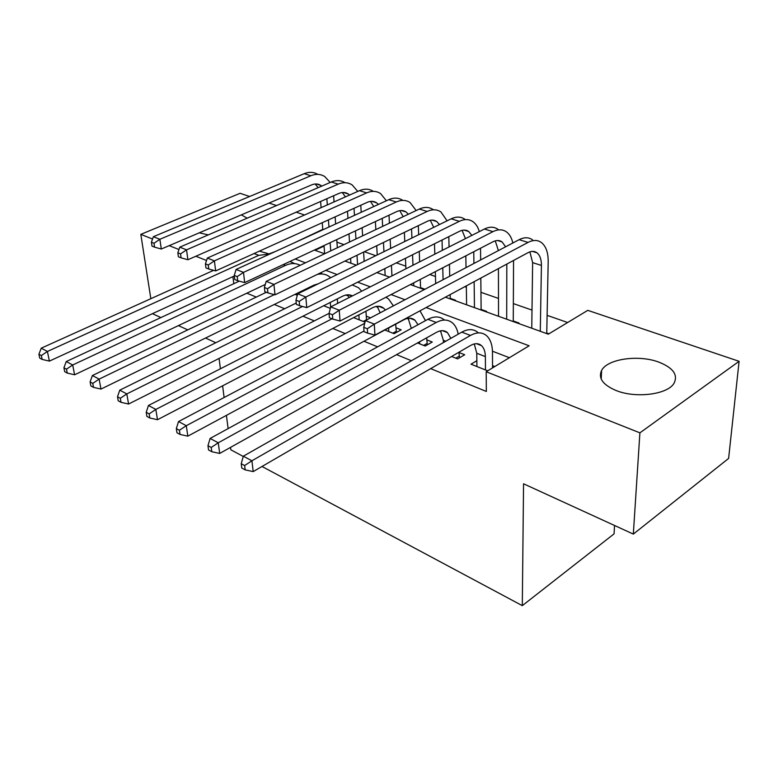 <?xml version="1.0" encoding="UTF-8"?>
<svg xmlns="http://www.w3.org/2000/svg" width="778" height="778" viewBox="0 0 778 778"><rect width="100%" height="100%" fill="white"/><g stroke="black" fill="none" stroke-linecap="round" stroke-linejoin="round"><path stroke-width="1.17" d="M616.341 390.614C602.931 384.945 598.019 378.225 601.598 370.435C607.346 358.969 638.252 354.457 658.567 362.023C673.262 367.79 678.367 374.947 673.884 383.515C667.232 394.572 635.791 398.482 616.341 390.614M208.3 234.888L199.285 232.817M241.345 214.874L247.19 218.171M614.532 525.481L614.075 533.854L522.301 605.654L262.021 466.479M150.835 298.694L140.818 234.363L240.091 193.294L249.612 196.494M269.071 203.048L276.521 205.557M296.204 212.18L304.548 214.991M567.648 322.51L547.109 315.353M532.006 310.091L513.344 303.595M498.484 298.421L480.96 292.324M466.333 287.228L464.816 286.703M435.466 276.482L429.806 274.508M405.795 266.154L396.342 262.857M375.755 255.69L364.337 251.712M343.983 244.632L336.932 242.172M445.376 297.177L548.325 334.18L587.769 310.354L739.1 361.313L639.895 432.85L486.201 371.728L529.137 345.782L426.101 307.553M639.895 432.85L633.331 534.097L728.616 458.436L739.1 361.313M476.856 360.72L471.001 364.192L487.699 370.814M451.58 356.489L457.639 358.891L464.709 354.758L458.932 352.492M417.475 342.962L425.196 346.025L432.276 342.038L426.743 339.86M384.857 330.018L394.106 333.684L401.185 329.833L395.876 327.752M353.62 317.628L364.269 321.849L365.193 321.363M323.697 305.754L330.349 308.389M294.988 294.366L297.313 295.28M424.934 289.241L420.567 287.675M454.906 300.6L455.558 300.24L450.238 298.334M485.997 311.774L486.649 311.404L481.115 309.42M518.372 323.415L519.023 323.035L513.256 320.964M324.056 246.101L315.032 250.312M548.976 333.791L546.759 332.994M246.821 293.199L256.293 297.079M274.294 304.47L284.68 308.73M302.924 316.208L314.312 320.886M332.789 328.472L345.247 333.577M363.978 341.26L377.593 346.852M396.576 354.632L411.436 360.729M430.672 368.626L486.338 391.47L486.201 371.728M509.395 357.705L492.455 351.218M474.551 344.353L473.802 344.071M440.961 331.486L439.706 331.01M408.8 319.165L407.069 318.503M377.962 307.359L375.813 306.532M348.379 296.019L345.84 295.047M370.6 317.842L366.234 316.131M494.769 366.545L492.532 365.67M243.261 456.443L230.852 449.81L230.541 447.369M160.9 317.57L153.217 314.059L153.11 313.369M633.331 534.097L523.555 483.79L522.301 605.654M233.77 283.717L232.933 276.628M206.53 260.494L195.842 256.244M178.959 249.534L169.196 245.654M152.546 239.031L140.818 234.363M215.807 342.738L205.538 338.031M187.761 329.882L178.415 325.603M219.085 358.444L220.417 368.772M222.615 385.82L224.113 397.5M226.417 415.374L228.119 428.6M275.208 251.576L269.237 253.823M405.007 299.734L391.101 294.57M370.289 286.849L357.686 282.171M337.146 274.556L325.758 270.336M305.482 262.808L295.222 259.006M322.773 229.374L294.288 242.853M314.351 250.069L324.63 253.764M344.946 261.068L356.353 265.172M376.922 272.563L389.535 277.094M410.366 284.583L424.282 289.591M234.324 275.986L49.393 361.109L42.158 359.417L41.351 355.565L38.9 354.233L39.707 358.084L42.158 359.417M38.9 354.233L41.253 348.184L213.59 270.355M41.253 348.184L47.4 351.471L258.792 255.34L269.966 253.968M259.375 251.138L268.274 253.677M41.351 355.565L47.4 351.471L49.393 361.109M333.616 195.755L334.054 201.92M335.124 216.868L335.629 223.967M336.748 239.614L337.331 247.774M324.65 253.754L324.018 245.556M322.802 229.821L322.257 222.693M321.1 207.658L320.614 201.463M330.738 250.886L330.135 242.697M328.968 227.011L328.433 219.892M327.324 204.906L326.857 198.721M318.124 187.673L315.168 183.997M321.82 186.078L321.013 185.485C318.183 183.686 315.041 183.501 311.589 184.911L161.299 249.018L154.589 247.161L154.005 243.261L151.409 242.23L152.002 246.111L154.589 247.161M151.409 242.23L153.363 236.716L304.169 173.698C309.167 171.695 313.738 171.928 317.862 174.389M153.363 236.716L159.86 239.284L310.85 175.75C315.975 173.689 320.624 173.971 324.796 176.587L330.212 182.47M154.005 243.261L159.86 239.284L161.299 249.018M302.817 291.332L302.749 290.573M296.7 295.037L296.574 293.588M309.8 287.131L309.868 287.879M265.308 284.437L74.61 374.782L67.268 373.08L66.49 369.161L63.922 367.78L64.71 371.69L67.268 373.08M63.922 367.78L66.256 361.546L239.303 281.14M66.256 361.546L72.685 364.989L285.419 265.415C290.826 262.983 295.737 262.954 300.172 265.317M289.99 261.447L294.765 263.635M66.49 369.161L72.685 364.989L74.61 374.782M330.631 307.31L330.261 302.447M337.331 298.888L337.652 303.381M318.085 283.863L313.904 285.127L100.975 389.078L93.535 387.366L92.777 383.389L90.102 381.94L90.851 385.907L93.535 387.366M90.102 381.94L92.407 375.521L266.348 292.265M92.407 375.521L99.127 379.119L274.284 294.638M317.356 274.391C322.073 273.36 326.186 274.196 329.707 276.91L330.65 277.727M320.507 272.874L322.306 274.002M92.777 383.389L99.127 379.119L100.975 389.078M359.173 319.826L358.862 314.896M365.942 311.21L366.535 319.982M349.283 297.488L347.387 294.823M352.444 295.883C349.526 294.347 346.268 294.444 342.66 296.194L128.574 404.035L121.018 402.323L120.308 398.278L117.497 396.761L118.217 400.796L121.018 402.323M117.497 396.761L119.773 390.157L296.233 303.021M119.773 390.157L126.814 393.921L302.506 306.474M352.191 284.923L358.512 287.704L361.692 291.205M120.308 398.278L126.814 393.921L128.574 404.035M363.238 321.44L366.457 319.748M388.796 331.584L388.611 327.985M395.701 324.173L396.391 332.449M380.189 312.795L377.136 306.308M385.402 310.052L383.719 308.234C380.607 305.783 376.912 305.618 372.633 307.728L157.496 419.712L149.833 418L149.152 413.886L146.206 412.291L146.886 416.395L149.833 418M146.206 412.291L148.452 405.484L329.065 313.359M148.452 405.484L155.833 409.432L332.05 318.795M385.888 297.274L388.523 298.947L393.386 305.851M149.152 413.886L155.833 409.432L157.496 419.712M392.822 333.179L396.051 331.428M360.788 205.256L361.216 212.277M362.14 227.75L362.626 235.831M363.608 252.062L364.162 261.35M350.917 263.217L350.596 258.345M349.517 242.016L348.982 233.896M347.961 218.326L347.494 211.276M357.579 264.569L356.985 255.262M355.954 238.972L355.449 230.881M354.467 215.36L354.019 208.319M345.432 196.883L342.271 192.526M349.585 195.045L348.262 193.975C345.461 192.176 342.33 192.001 338.858 193.459L187.897 259.735L181.099 257.858L180.545 253.9L177.841 252.821L178.395 256.769L181.099 257.858M177.841 252.821L179.767 247.161L331.272 182.013C336.349 179.932 340.949 180.165 345.072 182.713M179.767 247.161L186.545 249.845L338.216 184.143C343.351 182.023 347.99 182.276 352.133 184.901L357.773 191.417M180.545 253.9L186.545 249.845L187.897 259.735M389.01 215.205L389.399 223.189M390.177 239.245L390.614 248.425M391.431 265.317L391.947 275.879M378.186 273.02L378.127 271.96M377.213 254.98L376.708 245.741M375.832 229.598L375.395 221.565M385.168 275.529L384.818 268.624M383.943 251.683L383.476 242.473M382.65 226.379L382.231 218.365M373.761 206.54L370.454 201.395M378.409 204.419L376.591 202.805C373.819 200.996 370.698 200.841 367.226 202.348L215.662 270.919L208.776 269.032L208.261 265.006L205.431 263.868L205.956 267.895L208.776 269.032M205.431 263.868L207.318 258.063L359.455 190.668C364.6 188.49 369.229 188.723 373.343 191.369M207.318 258.063L214.397 260.863L366.681 192.886C371.826 190.688 376.445 190.911 380.549 193.557L386.403 200.763M208.261 265.006L214.397 260.863L215.662 270.919M418.331 225.649L418.661 234.723M419.264 251.411L419.634 261.846M420.266 279.448L420.587 288.259M405.912 268.799L405.464 258.296M404.764 241.511L404.375 232.389M413.77 285.808L413.663 282.881M412.972 265.22L412.564 254.756M411.912 238.019L411.552 228.927M403.169 216.683L399.775 210.634M408.362 214.232L406.067 211.995C403.325 210.177 400.223 210.041 396.741 211.597L244.662 282.609L237.689 280.702L237.212 276.608L234.256 275.422L234.742 279.516L237.689 280.702M234.256 275.422L236.104 269.451L388.786 199.674C393.94 197.418 398.55 197.622 402.615 200.277M236.104 269.451L243.504 272.378L396.313 201.979C401.458 199.713 406.058 199.907 410.123 202.562L416.162 210.556M237.212 276.608L243.504 272.378L244.662 282.609M448.818 236.638L449.062 246.937M449.46 264.326L449.733 276.2M450.161 294.599L450.258 298.927M435.67 283.6L435.32 271.648M434.805 254.163L434.503 243.796M443.081 279.701L442.77 267.788M442.312 250.36L442.05 240.023M433.706 227.371L430.302 220.271M439.492 224.541L436.759 221.565C434.066 219.736 430.973 219.62 427.492 221.234L274.994 294.833L267.933 292.907L267.496 288.745L264.403 287.5L264.841 291.662L267.933 292.907M264.403 287.5L266.202 281.354L419.342 209.049C424.496 206.724 429.077 206.89 433.093 209.564M266.202 281.354L273.944 284.417L427.18 211.451C432.325 209.107 436.905 209.263 440.912 211.937L447.107 220.826M267.496 288.745L273.944 284.417L274.994 294.833M419.663 343.827L419.585 341.775M411.329 328.394L408.149 318.299M426.675 337.817L427.287 344.849M418.01 324.737L414.907 320.157C411.854 317.696 408.178 317.57 403.899 319.758L187.829 436.157L180.049 434.445L179.417 430.263L176.324 428.59L176.966 432.762L180.049 434.445M176.324 428.59L178.532 421.559L364.736 323.298M178.532 421.559L186.282 425.702L363.997 331.088M420.003 310.83L425.478 320.653M179.417 430.263L186.282 425.702L187.829 436.157M423.65 345.403L426.869 343.594M480.541 248.211L480.648 259.93M480.823 278.077L481.125 310.023M466.606 304.811L466.314 285.896M466.022 267.622L465.837 255.836M474.463 307.631L474.142 281.675M473.919 263.47L473.773 251.722M465.429 238.652L462.103 230.337M471.876 235.384L468.755 231.533C466.09 229.695 463.027 229.607 459.545 231.28L306.746 307.631L299.588 305.686L299.209 301.446L295.971 300.152L296.36 304.383L299.588 305.686M295.971 300.152L297.721 293.821L451.191 218.822C456.336 216.41 460.897 216.547 464.845 219.231M297.721 293.821L305.832 297.031L459.36 221.331C464.515 218.9 469.056 219.026 472.995 221.711C475.932 223.84 478.042 227.137 479.306 231.62M299.209 301.446L305.832 297.031L306.746 307.631M443.392 342.583L443.334 340.278L440.494 330.825M458.932 352.23L459.506 357.792M450.841 338.352L447.467 332.605C444.462 330.135 440.815 330.037 436.536 332.313L219.688 453.438L211.801 451.717L211.208 447.467L207.959 445.706L208.553 449.947L211.801 451.717M207.959 445.706L210.118 438.442L427.919 319.32C434.27 316.024 439.687 316.179 444.16 319.787M210.118 438.442L218.258 442.799L436.244 322.471C442.604 319.145 448.002 319.281 452.456 322.899C455.373 325.447 457.279 329.211 458.184 334.18M211.208 447.467L218.258 442.799L219.688 453.438M455.791 358.162L459.01 356.275M513.558 260.445L513.256 321.577M498.513 316.276L498.435 268.595M506.702 319.213L506.809 264.082M498.387 250.594L495.265 240.849M505.583 246.811L502.121 241.939C499.515 240.091 496.471 240.032 492.999 241.763L340.025 321.042L332.78 319.087L332.449 314.769L329.055 313.408L329.386 317.716L332.78 319.087M329.055 313.408L330.738 306.882L484.422 229.024C489.566 226.524 494.079 226.622 497.969 229.316M330.738 306.882L339.247 310.247L492.96 231.649C498.095 229.121 502.607 229.209 506.468 231.902C509.58 234.227 511.71 237.922 512.838 242.989M332.449 314.769L339.247 310.247L340.025 321.042M485.462 369.929L485.365 356.596C485.278 351.607 483.974 347.941 481.465 345.597C478.528 343.127 474.92 343.069 470.641 345.432L253.2 471.594L245.187 469.883L244.652 465.555L241.229 463.707L241.773 468.025L245.187 469.883M476.924 366.545L476.768 353.261L474.279 343.944M241.229 463.707L243.329 456.2L251.907 460.78L470.496 335.435C476.846 331.973 482.204 332.05 486.561 335.678C490.403 339.218 492.377 344.79 492.474 352.376L492.542 367.887M243.329 456.2L461.792 332.138C468.142 328.715 473.51 328.802 477.896 332.43M244.652 465.555L251.907 460.78L253.2 471.594M363.764 327.314L364.036 331.7L367.595 333.14L367.333 328.744L363.764 327.314L365.378 320.585L374.306 324.115L528.048 242.415C533.173 239.799 537.627 239.838 541.42 242.542C546 246.237 548.257 252.617 548.189 261.7L546.74 333.616M531.763 328.228L532.629 262.633L529.886 251.858M540.292 331.292L541.42 265.434C541.449 259.453 539.961 255.242 536.956 252.792C534.408 250.944 531.393 250.915 527.931 252.714L374.938 335.104L367.595 333.14M365.378 320.585L519.13 239.682C524.255 237.086 528.729 237.144 532.541 239.838M367.333 328.744L374.306 324.115L374.938 335.104M254.066 253.55L258.792 255.34M304.169 173.698L310.85 175.75M283.25 264.588L285.419 265.415M331.272 182.013L338.216 184.143M359.455 190.668L366.681 192.886M388.786 199.674L396.313 201.979M419.342 209.049L427.18 211.451M411.299 327.839L411.912 328.083M451.191 218.822L459.36 221.331M443.334 340.278L445.784 341.231M427.919 319.32L436.244 322.471M484.422 229.024L492.96 231.649M476.768 353.261L485.365 356.596M461.792 332.138L470.496 335.435M532.629 262.633L541.42 265.434M519.13 239.682L528.048 242.415M601.598 370.435L601.209 379.042M316.16 183.968L321.013 185.485M348.573 294.804L351.996 296.117M378.536 306.26L383.719 308.234M343.438 192.477L348.262 193.975M371.796 201.317L376.591 202.805M401.312 210.517L406.067 211.995M432.053 220.096L436.759 221.565M409.782 318.202L414.907 320.157M464.087 230.084L468.755 231.533M442.4 330.669L447.467 332.605M497.521 240.499L502.121 241.939M476.476 343.691L481.465 345.597M532.424 251.382L536.956 252.792"/></g></svg>
